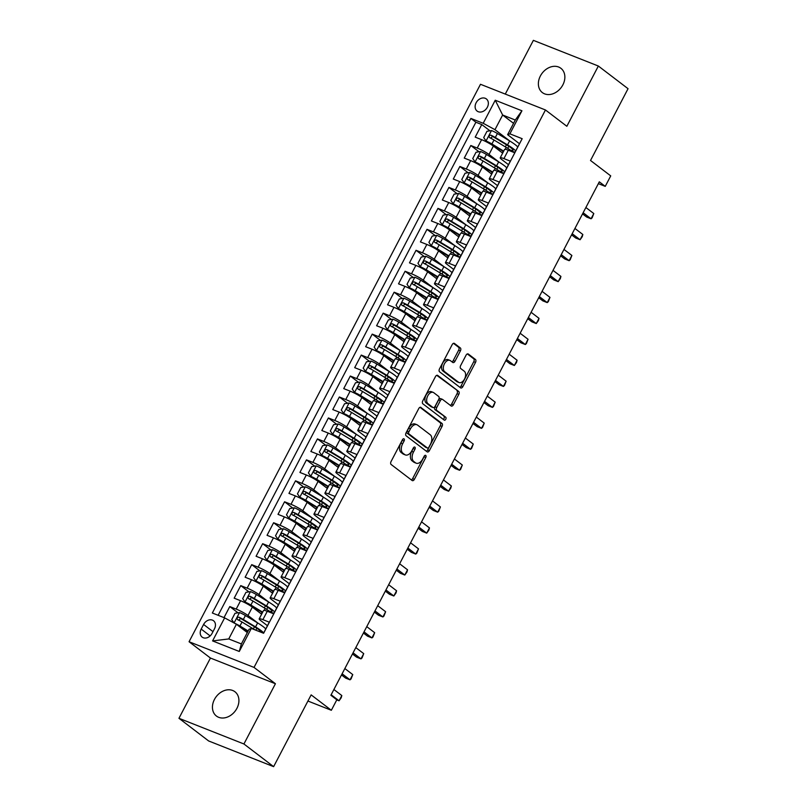 <?xml version="1.0" encoding="UTF-8"?>
<svg xmlns="http://www.w3.org/2000/svg" width="807" height="807" viewBox="0 0 807 807"><rect width="100%" height="100%" fill="white"/><g stroke="black" fill="none" stroke-linecap="round" stroke-linejoin="round"><path stroke-width="1.21" d="M404.045 438.877A1.644 0.999 111.6 0 0 403.893 438.796A1.644 0.999 111.6 0 0 402.481 439.694L391.052 461.554A2.34 1.432 111.6 0 0 391.143 464.499L412.135 480.518A2.34 1.432 111.6 0 0 412.347 480.639A2.34 1.432 111.6 0 0 414.374 479.348L425.803 457.488A1.644 0.999 111.6 0 0 425.743 455.43A1.644 0.999 111.6 0 0 425.592 455.34A1.644 0.999 111.6 0 0 424.169 456.248L422.686 459.072A7.495 4.58 111.6 0 1 416.2 463.198A7.495 4.58 111.6 0 1 415.514 462.804L413.769 461.473A7.495 4.58 111.6 0 1 413.477 452.041L414.959 449.217A1.644 0.999 111.6 0 0 414.889 447.149A1.644 0.999 111.6 0 0 414.748 447.068A1.644 0.999 111.6 0 0 413.325 447.966L411.842 450.8A7.495 4.58 111.6 0 1 405.356 454.926A7.495 4.58 111.6 0 1 404.67 454.533L402.925 453.201A7.495 4.58 111.6 0 1 402.632 443.769L404.115 440.945A1.644 0.999 111.6 0 0 404.045 438.877M540.377 75.989A15.272 11.913 -52.7 0 0 542.354 92.583A15.272 11.913 -52.7 0 0 562.862 84.876A15.272 11.913 -52.7 0 0 560.885 68.292A15.272 11.913 -52.7 0 0 540.377 75.989M214.44 699.457A15.272 11.913 -52.7 0 0 216.417 716.041A15.272 11.913 -52.7 0 0 236.915 708.344A15.272 11.913 -52.7 0 0 234.948 691.76A15.272 11.913 -52.7 0 0 214.44 699.457M476.12 102.782A7.636 5.952 -52.7 0 0 477.108 111.073A7.636 5.952 -52.7 0 0 487.357 107.23A7.636 5.952 -52.7 0 0 486.369 98.938A7.636 5.952 -52.7 0 0 476.12 102.782M460.414 350.884A2.34 1.432 111.6 0 0 460.323 347.938L454.432 343.439A2.34 1.432 111.6 0 0 454.22 343.318A2.34 1.432 111.6 0 0 452.192 344.609L439.502 368.88A2.34 1.432 111.6 0 0 439.593 371.825L460.585 387.844A2.34 1.432 111.6 0 0 460.797 387.965A2.34 1.432 111.6 0 0 462.825 386.674L475.515 362.404A2.34 1.432 111.6 0 0 475.424 359.458L468.312 354.031A2.34 1.432 111.6 0 0 468.09 353.91A2.34 1.432 111.6 0 0 466.063 355.201L460.636 365.581A2.34 1.432 111.6 0 0 460.726 368.527L464.257 371.22A6.264 3.833 111.6 0 1 464.731 378.624A6.264 3.833 111.6 0 1 459.072 382.548A6.264 3.833 111.6 0 1 458.497 382.225L444.677 371.684A6.264 3.833 111.6 0 1 444.203 364.28A6.264 3.833 111.6 0 1 449.862 360.356A6.264 3.833 111.6 0 1 450.437 360.679L452.737 362.434A2.34 1.432 111.6 0 0 452.949 362.555A2.34 1.432 111.6 0 0 454.977 361.274L460.414 350.884L458.658 350.188A2.34 1.432 111.6 0 0 458.568 347.242L453.453 343.338M243.926 743.983L275.419 683.741L210.445 658.048L178.952 718.301L243.926 743.983L273.623 766.65L311.149 694.877L331.344 710.281L336.822 699.8L330.88 695.271L599.308 181.827L605.25 186.367L610.728 175.886L590.522 160.472L628.048 88.699L598.35 66.033L533.377 40.35L505.283 94.086M275.419 683.741L254.034 667.419L545.461 109.974L566.847 126.285L598.35 66.033M420.982 407.414A2.34 1.432 111.6 0 0 420.77 407.293A2.34 1.432 111.6 0 0 418.742 408.584L406.052 432.855A2.34 1.432 111.6 0 0 406.143 435.8L427.135 451.819A2.34 1.432 111.6 0 0 427.347 451.94A2.34 1.432 111.6 0 0 429.374 450.649L442.065 426.378A2.34 1.432 111.6 0 0 441.974 423.433L420.528 407.232M422.777 400.867L435.467 376.597A2.34 1.432 111.6 0 1 437.495 375.305A2.34 1.432 111.6 0 1 437.707 375.426L458.699 391.445A2.34 1.432 111.6 0 1 458.79 394.391L453.363 404.781A2.34 1.432 111.6 0 1 451.335 406.072A2.34 1.432 111.6 0 1 451.113 405.951L442.609 399.455A2.34 1.432 111.6 0 0 442.387 399.334A2.34 1.432 111.6 0 0 440.36 400.615L436.758 407.505A2.34 1.432 111.6 0 0 436.849 410.46L445.716 417.219A1.644 0.999 111.6 0 1 445.837 419.156A1.644 0.999 111.6 0 1 444.354 420.185A1.644 0.999 111.6 0 1 444.213 420.094L422.868 403.813A2.34 1.432 111.6 0 1 422.777 400.867M273.623 766.65L208.65 740.967L178.952 718.301M489.99 130.825L481.779 124.56L475.202 137.129L481.618 139.672L477.23 148.054A9.543 1.281 27.6 0 1 489.012 154.45L499.029 162.096M479.035 151.787L470.824 145.512L464.247 158.091L470.663 160.623L466.275 169.006A9.543 1.281 27.6 0 1 478.057 175.412L488.074 183.058M468.08 172.738L459.869 166.474L453.292 179.043L459.708 181.585L455.319 189.968A9.543 1.281 27.6 0 1 467.092 196.363L477.119 204.01M457.125 193.7L448.914 187.426L442.337 200.005L448.742 202.537L444.364 210.92A9.543 1.281 27.6 0 1 456.137 217.325L466.164 224.971M446.17 214.652L437.959 208.388L431.382 220.957L437.787 223.499L433.409 231.881A9.543 1.281 27.6 0 1 445.182 238.277L455.209 245.923M435.215 235.614L426.994 229.339L420.427 241.918L426.832 244.45L422.454 252.833A9.543 1.281 27.6 0 1 434.227 259.239L444.243 266.885M424.26 256.565L416.039 250.301L409.472 262.87L415.877 265.412L411.499 273.795A9.543 1.281 27.6 0 1 423.272 280.19L433.288 287.837M413.295 277.527L405.084 271.253L398.517 283.832L404.922 286.364L400.544 294.747A9.543 1.281 27.6 0 1 412.316 301.152L422.333 308.799M402.34 298.479L394.129 292.215L387.562 304.784L393.967 307.326L389.589 315.708A9.543 1.281 27.6 0 1 401.361 322.104L411.378 329.75M391.385 319.441L383.174 313.166L376.597 325.746L383.012 328.278L378.624 336.66A9.543 1.281 27.6 0 1 390.406 343.066L400.423 350.712M380.43 340.393L372.219 334.128L365.642 346.697L372.057 349.239L367.669 357.622A9.543 1.281 27.6 0 1 379.451 364.018L389.468 371.664M369.475 361.354L361.264 355.08L354.687 367.659L361.102 370.191L356.714 378.574A9.543 1.281 27.6 0 1 368.496 384.979L378.513 392.626M358.52 382.306L350.309 376.042L343.732 388.611L350.147 391.153L345.759 399.536A9.543 1.281 27.6 0 1 357.541 405.931L367.558 413.577M347.565 403.268L339.354 396.994L332.777 409.573L339.182 412.105L334.804 420.487A9.543 1.281 27.6 0 1 346.576 426.893L356.603 434.539M336.61 424.22L328.399 417.955L321.822 430.524L328.227 433.066L323.849 441.449A9.543 1.281 27.6 0 1 335.621 447.845L345.648 455.491M325.655 445.182L317.444 438.907L310.866 451.486L317.272 454.018L312.894 462.401A9.543 1.281 27.6 0 1 324.666 468.806L334.693 476.453M314.7 466.133L306.478 459.869L299.911 472.438L306.317 474.98L301.939 483.363A9.543 1.281 27.6 0 1 313.711 489.758L323.728 497.405M303.745 487.095L295.523 480.821L288.956 493.4L295.362 495.932L290.984 504.314A9.543 1.281 27.6 0 1 302.756 510.72L312.773 518.366M292.78 508.047L284.568 501.783L278.001 514.352L284.407 516.894L280.029 525.276A9.543 1.281 27.6 0 1 291.801 531.672L301.818 539.318M281.825 529.009L273.613 522.734L267.046 535.313L273.452 537.845L269.074 546.228A9.543 1.281 27.6 0 1 280.846 552.634L290.863 560.28M270.87 549.96L262.658 543.696L256.081 556.265L262.497 558.807L258.109 567.19A9.543 1.281 27.6 0 1 269.891 573.585L279.908 581.232M259.915 570.922L251.703 564.648L245.126 577.227L251.542 579.759L247.154 588.142A9.543 1.281 27.6 0 1 258.936 594.547L268.953 602.193M248.96 591.874L240.748 585.61L234.171 598.179L240.587 600.721A9.543 1.281 27.6 0 1 252.359 607.116L261.629 614.188M263.526 633.243L269.306 622.187L262.89 619.655A9.543 1.281 27.6 0 0 259.188 618.858A9.543 1.281 27.6 0 0 260.621 620.502L267.46 625.718M259.188 618.858L263.566 610.475A9.543 1.281 27.6 0 1 267.278 611.272L273.684 613.804L280.261 601.225L273.845 598.693A9.543 1.281 27.6 0 0 270.143 597.896A9.543 1.281 27.6 0 0 271.576 599.54L278.415 604.756M270.143 597.896L274.521 589.514A9.543 1.281 -152.4 0 1 278.233 590.31L284.639 592.842L291.216 580.273L284.8 577.741A9.543 1.281 27.6 0 0 281.098 576.944A9.543 1.281 27.6 0 0 282.531 578.589L289.37 583.804M281.098 576.944L285.476 568.562A9.543 1.281 -152.4 0 1 289.188 569.359L295.594 571.891L302.171 559.312L295.765 556.78A9.543 1.281 27.6 0 0 292.053 555.983A9.543 1.281 27.6 0 0 293.486 557.627L300.325 562.842M292.053 555.983L296.431 547.6A9.543 1.281 -152.4 0 1 300.143 548.397L306.549 550.929L313.126 538.36L306.721 535.828A9.543 1.281 27.6 0 0 303.008 535.031A9.543 1.281 27.6 0 0 304.441 536.675L311.28 541.89M303.008 535.031L307.396 526.648A9.543 1.281 -152.4 0 1 311.099 527.445L317.504 529.977L324.081 517.398L317.676 514.866A9.543 1.281 27.6 0 0 313.963 514.069A9.543 1.281 27.6 0 0 315.396 515.713L322.235 520.929M313.963 514.069L318.351 505.686A9.543 1.281 -152.4 0 1 322.054 506.483L328.469 509.015L335.036 496.446L328.631 493.914A9.543 1.281 27.6 0 0 324.918 493.117A9.543 1.281 27.6 0 0 326.361 494.762L333.19 499.977M324.918 493.117L329.306 484.735A9.543 1.281 -152.4 0 1 333.009 485.532L339.424 488.064L345.991 475.484L339.586 472.952A9.543 1.281 27.6 0 0 335.873 472.156A9.543 1.281 27.6 0 0 337.316 473.8L344.145 479.015M335.873 472.156L340.261 463.773A9.543 1.281 -152.4 0 1 343.964 464.57L350.379 467.102L356.946 454.533L350.541 452.001A9.543 1.281 27.6 0 0 346.828 451.204A9.543 1.281 27.6 0 0 348.271 452.848L355.1 458.063M346.828 451.204L351.216 442.821A9.543 1.281 -152.4 0 1 354.919 443.618L361.334 446.15L367.901 433.571L361.496 431.039A9.543 1.281 27.6 0 0 357.794 430.242A9.543 1.281 27.6 0 0 359.226 431.886L366.055 437.101M357.794 430.242L362.172 421.859A9.543 1.281 -152.4 0 1 365.884 422.656L372.289 425.188L378.866 412.619L372.451 410.087A9.543 1.281 27.6 0 0 368.749 409.29A9.543 1.281 27.6 0 0 370.181 410.934L377.02 416.15M368.749 409.29L373.127 400.908A9.543 1.281 -152.4 0 1 376.839 401.704L383.244 404.236L389.821 391.657L383.406 389.125A9.543 1.281 27.6 0 0 379.704 388.328A9.543 1.281 27.6 0 0 381.136 389.973L387.975 395.188M379.704 388.328L384.082 379.946A9.543 1.281 -152.4 0 1 387.794 380.743L394.199 383.275L400.776 370.706L394.361 368.174A9.543 1.281 27.6 0 0 390.659 367.377A9.543 1.281 27.6 0 0 392.091 369.021L398.93 374.236M390.659 367.377L395.037 358.994A9.543 1.281 -152.4 0 1 398.749 359.791L405.154 362.323L411.731 349.744L405.316 347.212A9.543 1.281 27.6 0 0 401.614 346.415A9.543 1.281 27.6 0 0 403.046 348.059L409.885 353.274M401.614 346.415L405.992 338.032A9.543 1.281 -152.4 0 1 409.704 338.829L416.109 341.361L422.686 328.792L416.281 326.26A9.543 1.281 27.6 0 0 412.569 325.463A9.543 1.281 27.6 0 0 414.001 327.107L420.84 332.323M412.569 325.463L416.947 317.08A9.543 1.281 -152.4 0 1 420.659 317.877L427.064 320.409L433.641 307.83L427.236 305.298A9.543 1.281 27.6 0 0 423.524 304.501A9.543 1.281 27.6 0 0 424.956 306.146L431.795 311.361M423.524 304.501L427.912 296.119A9.543 1.281 -152.4 0 1 431.614 296.915L438.019 299.447L444.596 286.878L438.191 284.346A9.543 1.281 27.6 0 0 434.479 283.55A9.543 1.281 27.6 0 0 435.921 285.194L442.75 290.409M434.479 283.55L438.867 275.167A9.543 1.281 -152.4 0 1 442.569 275.964L448.985 278.496L455.552 265.917L449.146 263.385A9.543 1.281 27.6 0 0 445.434 262.588A9.543 1.281 27.6 0 0 446.876 264.232L453.705 269.447M445.434 262.588L449.822 254.205A9.543 1.281 -152.4 0 1 453.524 255.002L459.94 257.534L466.507 244.965L460.101 242.433A9.543 1.281 27.6 0 0 456.389 241.636A9.543 1.281 27.6 0 0 457.831 243.28L464.661 248.495M456.389 241.636L460.777 233.253A9.543 1.281 -152.4 0 1 464.479 234.05L470.895 236.582L477.462 224.003L471.056 221.471A9.543 1.281 27.6 0 0 467.344 220.674A9.543 1.281 27.6 0 0 468.786 222.318L475.616 227.534M467.344 220.674L471.732 212.291A9.543 1.281 -152.4 0 1 475.434 213.088L481.85 215.62L488.417 203.051L482.011 200.519A9.543 1.281 27.6 0 0 478.309 199.722A9.543 1.281 27.6 0 0 479.741 201.367L486.581 206.582M478.309 199.722L482.687 191.34A9.543 1.281 -152.4 0 1 486.399 192.137L492.805 194.669L499.382 182.089L492.966 179.558A9.543 1.281 27.6 0 0 489.264 178.761A9.543 1.281 27.6 0 0 490.696 180.405L497.536 185.62M489.264 178.761L493.642 170.378A9.543 1.281 -152.4 0 1 497.354 171.175L503.76 173.707L510.337 161.138L503.921 158.606A9.543 1.281 27.6 0 0 500.219 157.809A9.543 1.281 27.6 0 0 501.651 159.453L508.491 164.668M481.618 139.672A9.543 1.281 -152.4 0 1 493.39 146.067L502.66 153.138M470.663 160.623A9.543 1.281 -152.4 0 1 482.435 167.029L491.695 174.1M459.708 181.585A9.543 1.281 -152.4 0 1 471.48 187.981L480.74 195.052M448.742 202.537A9.543 1.281 -152.4 0 1 460.525 208.942L469.785 216.014M437.787 223.499A9.543 1.281 -152.4 0 1 449.57 229.894L458.83 236.965M426.832 244.45A9.543 1.281 -152.4 0 1 438.615 250.856L447.875 257.927M415.877 265.412A9.543 1.281 -152.4 0 1 427.66 271.808L436.92 278.879M404.922 286.364A9.543 1.281 -152.4 0 1 416.694 292.77L425.965 299.841M393.967 307.326A9.543 1.281 -152.4 0 1 405.739 313.721L415.01 320.793M383.012 328.278A9.543 1.281 -152.4 0 1 394.784 334.683L404.055 341.754M372.057 349.239A9.543 1.281 -152.4 0 1 383.829 355.635L393.1 362.706M361.102 370.191A9.543 1.281 -152.4 0 1 372.874 376.597L382.145 383.668M350.147 391.153A9.543 1.281 -152.4 0 1 361.919 397.548L371.18 404.62M339.182 412.105A9.543 1.281 -152.4 0 1 350.964 418.51L360.225 425.582M328.227 433.066A9.543 1.281 -152.4 0 1 340.009 439.462L349.27 446.533M317.272 454.018A9.543 1.281 -152.4 0 1 329.054 460.424L338.315 467.495M306.317 474.98A9.543 1.281 -152.4 0 1 318.099 481.375L327.36 488.447M295.362 495.932A9.543 1.281 -152.4 0 1 307.144 502.337L316.405 509.409M284.407 516.894A9.543 1.281 -152.4 0 1 296.179 523.289L305.45 530.36M273.452 537.845A9.543 1.281 -152.4 0 1 285.224 544.251L294.494 551.322M262.497 558.807A9.543 1.281 -152.4 0 1 274.269 565.203L283.539 572.274M251.542 579.759A9.543 1.281 -152.4 0 1 263.314 586.164L272.584 593.236M212.08 633.384L214.491 628.774A7.394 5.77 -52.7 0 0 213.532 620.744A7.394 5.77 -52.7 0 0 203.596 624.467L201.185 629.077A7.394 5.77 -52.7 0 0 202.143 637.116A7.394 5.77 -52.7 0 0 212.08 633.384M254.034 667.419L189.06 641.736L480.488 84.281L545.461 109.974M481.779 124.56L475.898 122.23L470.905 118.427L212.342 613.007L224.639 617.869L236.411 624.265L247.325 632.587M470.905 118.427L483.201 123.289L495.246 100.229L521.937 110.781L509.893 133.841L522.179 138.693L263.617 633.273L251.33 628.421L239.275 651.471L212.584 640.919L224.639 617.869M238.004 612.836L229.793 606.561L236.199 609.103A9.543 1.281 27.6 0 1 247.981 615.499L257.998 623.145M521.383 140.216L514.715 152.755L508.309 150.223A9.543 1.281 -152.4 0 0 504.597 149.426L500.219 157.809M240.748 585.61L247.154 588.142M251.703 564.648L258.109 567.19M262.658 543.696L269.074 546.228M273.613 522.734L280.029 525.276M284.568 501.783L290.984 504.314M295.523 480.821L301.939 483.363M306.478 459.869L312.894 462.401M317.444 438.907L323.849 441.449M328.399 417.955L334.804 420.487M339.354 396.994L345.759 399.536M350.309 376.042L356.714 378.574M361.264 355.08L367.669 357.622M372.219 334.128L378.624 336.66M383.174 313.166L389.589 315.708M394.129 292.215L400.544 294.747M405.084 271.253L411.499 273.795M416.039 250.301L422.454 252.833M426.994 229.339L433.409 231.881M437.959 208.388L444.364 210.92M448.914 187.426L455.319 189.968M459.869 166.474L466.275 169.006M470.824 145.512L477.23 148.054M475.898 122.23L218.132 615.297M229.793 606.561L224.013 617.617M513.555 123.34L502.64 115.018L494.973 129.685L509.984 141.144M236.411 624.265L228.744 638.942L241.384 643.936L249.06 629.268L251.33 628.421M210.445 658.048L189.06 641.736M598.36 183.643L605.25 186.367M307.931 701.031L331.344 710.281M519.446 143.707L507.613 134.688L515.29 120.021L502.64 115.018L495.246 100.229M509.893 133.841L507.613 134.688M494.973 129.685L483.201 123.289M228.744 638.942L212.584 640.919M241.384 643.936L239.275 651.471M521.937 110.781L515.29 120.021M402.622 439.462A1.644 0.999 111.6 0 1 402.36 440.249L400.877 443.073A7.495 4.58 111.6 0 0 401.17 452.505L402.925 453.201M405.356 454.926L403.601 454.23A7.495 4.58 111.6 0 1 402.915 453.837L401.17 452.505M416.2 463.198L414.445 462.502A7.495 4.58 111.6 0 1 413.759 462.118L412.014 460.777A7.495 4.58 111.6 0 1 411.721 451.355L413.204 448.521A1.644 0.999 111.6 0 0 413.466 447.734M411.358 479.923A2.34 1.432 111.6 0 0 412.619 478.652L424.048 456.792A1.644 0.999 111.6 0 0 424.311 456.005M426.358 451.224A2.34 1.432 111.6 0 0 427.619 449.953L440.309 425.682A2.34 1.432 111.6 0 0 440.219 422.737L420.013 407.313M408.867 431.836A1.644 0.999 111.6 0 0 408.937 433.904L427.357 447.956A1.644 0.999 111.6 0 0 427.508 448.046A1.644 0.999 111.6 0 0 428.931 447.139L430.484 444.163A7.495 4.58 111.6 0 0 430.202 434.731L417.602 425.118A7.495 4.58 111.6 0 0 416.916 424.734A7.495 4.58 111.6 0 0 410.43 428.86L408.867 431.836L407.111 431.14A1.644 0.999 111.6 0 0 407.182 433.208L408.937 433.904M425.925 447.391A1.644 0.999 111.6 0 1 425.753 447.35A1.644 0.999 111.6 0 1 425.602 447.27L407.182 433.208M416.916 424.734L415.161 424.038A7.495 4.58 111.6 0 0 408.675 428.164L410.43 428.86M407.111 431.14L408.675 428.164M436.728 375.326L458.699 391.445M450.336 405.356A2.34 1.432 111.6 0 0 451.607 404.085L457.034 393.695A2.34 1.432 111.6 0 0 456.944 390.749M440.844 398.759A2.34 1.432 111.6 0 0 440.632 398.638A2.34 1.432 111.6 0 0 438.605 399.929L435.003 406.819A2.34 1.432 111.6 0 0 435.094 409.764L445.716 417.219M443.295 419.398A1.644 0.999 111.6 0 0 444.253 417.955A1.644 0.999 111.6 0 0 443.961 416.523M433.773 392.706A6.264 3.833 111.6 0 0 433.198 392.384A6.264 3.833 111.6 0 0 427.539 396.308A6.264 3.833 111.6 0 0 428.023 403.712L432.885 407.434A2.34 1.432 111.6 0 0 433.097 407.555A2.34 1.432 111.6 0 0 435.124 406.264L438.736 399.374A2.34 1.432 111.6 0 0 438.645 396.429L433.773 392.706M433.198 392.384L431.442 391.688A6.264 3.833 111.6 0 0 425.783 395.622A6.264 3.833 111.6 0 0 426.257 403.026L428.023 403.712M431.584 406.92A2.34 1.432 111.6 0 1 431.342 406.859A2.34 1.432 111.6 0 1 431.13 406.738L426.257 403.026M451.96 361.839A2.34 1.432 111.6 0 0 453.221 360.578L458.658 350.188M449.862 360.356L448.107 359.66A6.264 3.833 111.6 0 0 442.448 363.584A6.264 3.833 111.6 0 0 442.922 370.988L444.677 371.684M459.072 382.548L457.317 381.862A6.264 3.833 111.6 0 1 456.742 381.529L442.922 370.988M459.798 387.249A2.34 1.432 111.6 0 0 461.069 385.978L473.759 361.707A2.34 1.432 111.6 0 0 473.669 358.762L467.334 353.93M234.393 623.165A6.325 0.847 27.6 0 1 239.941 626L248.163 630.983M237.52 625.112L247.951 631.387M239.497 612.604L234.07 622.974L231.72 619.584L234.998 613.29L239.608 612.584A6.325 0.847 27.6 0 1 245.419 615.519L257.635 622.933A18.258 2.461 27.6 0 1 265.725 629.026M263.647 633.011A18.258 2.461 -152.4 0 0 255.557 626.908L243.331 619.504A6.325 0.847 -152.4 0 0 238.993 617.204C237.006 617.355 236.572 618.192 237.682 619.715A6.325 0.847 27.6 0 1 242.019 622.015L254.245 629.43A18.258 2.461 27.6 0 1 254.911 629.833M238.579 620.139L240.698 618.505L254.215 626.636A15.151 2.038 27.6 0 1 261.075 632.274M331.152 694.746L339.061 700.789L341.805 695.543L333.896 689.511M336.781 699.881L339.061 700.789L341.21 697.773L341.805 695.543M276.68 608.074A18.258 2.461 27.6 0 0 268.59 601.972L256.374 594.557A6.325 0.847 27.6 0 0 250.563 591.632L245.953 592.338L242.675 598.623L245.086 602.103A6.325 0.847 27.6 0 1 250.896 605.038L262.678 612.18M245.086 602.103L261.771 612.17A15.151 2.038 27.6 0 1 262.457 612.594M341.512 674.945L345.628 678.092L350.026 679.827L352.76 674.591L344.851 668.559M274.602 612.049A18.258 2.461 -152.4 0 0 266.512 605.956L254.286 598.542A6.325 0.847 -152.4 0 0 249.948 596.242C247.961 596.393 247.527 597.23 248.637 598.754A6.325 0.847 27.6 0 1 252.974 601.054L265.2 608.468A18.258 2.461 27.6 0 1 271.878 613.088M271.152 612.493A18.258 2.461 -152.4 0 0 274.077 613.058M249.534 599.187L251.653 597.543L265.17 605.674A15.151 2.038 27.6 0 1 272.02 611.343A15.151 2.038 27.6 0 1 269.447 611.232M342.118 673.795L350.026 679.827L351.075 678.919L352.76 674.591M287.635 587.113A18.258 2.461 27.6 0 0 279.555 581.02L267.329 573.606A6.325 0.847 27.6 0 0 261.518 570.67L256.919 571.376L253.63 577.671L256.041 581.151A6.325 0.847 27.6 0 1 261.851 584.086L273.634 591.228M256.041 581.151L272.726 591.218A15.151 2.038 27.6 0 1 273.412 591.642M352.467 653.993L356.583 657.14L360.981 658.875L363.715 653.63L355.806 647.597M285.557 591.097A18.258 2.461 -152.4 0 0 277.467 584.994L265.241 577.59A6.325 0.847 -152.4 0 0 260.903 575.29C258.916 575.441 258.482 576.279 259.592 577.802A6.325 0.847 27.6 0 1 263.929 580.102L276.155 587.516A18.258 2.461 27.6 0 1 282.833 592.126M282.107 591.531A18.258 2.461 -152.4 0 0 285.032 592.096M260.49 578.226L262.618 576.591L276.125 584.722A15.151 2.038 27.6 0 1 282.975 590.391A15.151 2.038 27.6 0 1 280.412 590.27M353.073 652.833L360.981 658.875L362.03 657.957L363.715 653.63M298.59 566.161A18.258 2.461 27.6 0 0 290.51 560.058L278.284 552.644A6.325 0.847 27.6 0 0 272.473 549.718L267.874 550.424L264.585 556.709L266.996 560.189A6.325 0.847 27.6 0 1 272.806 563.125L284.589 570.267M266.996 560.189L283.681 570.256A15.151 2.038 27.6 0 1 284.367 570.68M363.422 633.031L367.548 636.178L371.936 637.913L374.67 632.678L366.761 626.646M296.512 570.135A18.258 2.461 -152.4 0 0 288.422 564.043L276.196 556.628A6.325 0.847 -152.4 0 0 271.858 554.328C269.871 554.48 269.437 555.317 270.547 556.84A6.325 0.847 27.6 0 1 274.884 559.14L287.11 566.554A18.258 2.461 27.6 0 1 293.788 571.174M293.062 570.579A18.258 2.461 -152.4 0 0 295.987 571.144M271.445 557.274L273.573 555.63L287.08 563.76A15.151 2.038 27.6 0 1 293.93 569.429A15.151 2.038 27.6 0 1 291.367 569.318M364.028 631.881L371.936 637.913L372.985 637.005L374.67 632.678M309.545 545.199A18.258 2.461 27.6 0 0 301.465 539.106L289.239 531.692A6.325 0.847 27.6 0 0 283.439 528.756L278.829 529.463L275.54 535.757L277.961 539.237A6.325 0.847 27.6 0 1 283.761 542.173L295.544 549.315M277.961 539.237L294.636 549.305A15.151 2.038 27.6 0 1 295.322 549.728M374.377 612.079L378.503 615.227L382.891 616.962L385.625 611.716L377.716 605.684M307.467 549.184A18.258 2.461 -152.4 0 0 299.377 543.081L287.161 535.677A6.325 0.847 -152.4 0 0 282.813 533.377C280.826 533.528 280.392 534.365 281.502 535.888A6.325 0.847 27.6 0 1 285.839 538.188L298.065 545.603A18.258 2.461 27.6 0 1 304.743 550.213M304.017 549.617A18.258 2.461 -152.4 0 0 306.942 550.182M282.4 536.312L284.528 534.678L298.035 542.808A15.151 2.038 27.6 0 1 304.895 548.478A15.151 2.038 27.6 0 1 302.322 548.357M374.983 610.919L382.891 616.962L383.94 616.044L385.625 611.716M320.5 524.247A18.258 2.461 27.6 0 0 312.42 518.144L300.194 510.73A6.325 0.847 27.6 0 0 294.394 507.805L289.784 508.511L286.495 514.795L288.916 518.276A6.325 0.847 27.6 0 1 294.716 521.211L306.499 528.353M288.916 518.276L305.591 528.343A15.151 2.038 27.6 0 1 306.287 528.767M385.332 591.117L389.458 594.265L393.846 596L396.58 590.764L388.671 584.732M318.422 528.222A18.258 2.461 -152.4 0 0 310.332 522.129L298.116 514.715A6.325 0.847 -152.4 0 0 293.768 512.415C291.791 512.566 291.347 513.403 292.457 514.927A6.325 0.847 27.6 0 1 296.794 517.226L309.02 524.641A18.258 2.461 27.6 0 1 315.698 529.261M314.972 528.666A18.258 2.461 -152.4 0 0 317.897 529.231M293.355 515.36L295.483 513.716L308.99 521.847A15.151 2.038 27.6 0 1 315.85 527.516A15.151 2.038 27.6 0 1 313.277 527.405M385.938 589.967L393.846 596L395.995 592.994L396.58 590.764M331.465 503.286A18.258 2.461 27.6 0 0 323.375 497.193L311.149 489.778A6.325 0.847 27.6 0 0 305.349 486.843L300.739 487.549L297.45 493.844L299.871 497.324A6.325 0.847 27.6 0 1 305.671 500.259L317.454 507.401M299.871 497.324L316.546 507.391A15.151 2.038 27.6 0 1 317.242 507.815M396.287 570.166L400.413 573.313L404.801 575.048L407.545 569.803L399.626 563.77M329.377 507.27A18.258 2.461 -152.4 0 0 321.297 501.167L309.071 493.763A6.325 0.847 -152.4 0 0 304.723 491.463C302.746 491.614 302.302 492.452 303.412 493.975A6.325 0.847 27.6 0 1 307.749 496.275L319.976 503.689A18.258 2.461 27.6 0 1 326.653 508.299M325.927 507.704A18.258 2.461 -152.4 0 0 328.853 508.269M304.31 494.398L306.438 492.764L319.945 500.895A15.151 2.038 27.6 0 1 326.805 506.564A15.151 2.038 27.6 0 1 324.232 506.443M396.893 569.006L404.801 575.048L406.95 572.032L407.545 569.803M342.42 482.334A18.258 2.461 27.6 0 0 334.33 476.231L322.104 468.817A6.325 0.847 27.6 0 0 316.304 465.891L311.694 466.597L308.405 472.882L310.826 476.362A6.325 0.847 27.6 0 1 316.626 479.297L328.409 486.439M310.826 476.362L327.511 486.429A15.151 2.038 27.6 0 1 328.197 486.853M407.242 549.204L411.368 552.351L415.756 554.086L418.5 548.851L410.592 542.818M340.332 486.308A18.258 2.461 -152.4 0 0 332.252 480.215L320.026 472.801A6.325 0.847 -152.4 0 0 315.688 470.501C313.701 470.652 313.257 471.49 314.367 473.013A6.325 0.847 27.6 0 1 318.715 475.313L330.931 482.727A18.258 2.461 27.6 0 1 337.608 487.347M336.882 486.752A18.258 2.461 -152.4 0 0 339.808 487.317M315.275 473.447L317.393 471.802L330.9 479.933A15.151 2.038 27.6 0 1 337.76 485.602A15.151 2.038 27.6 0 1 335.187 485.491M407.848 548.054L415.756 554.086L416.805 553.178L418.5 548.851M353.375 461.372A18.258 2.461 27.6 0 0 345.285 455.279L333.059 447.865A6.325 0.847 27.6 0 0 327.259 444.929L322.649 445.635L319.36 451.93L321.781 455.41A6.325 0.847 27.6 0 1 327.581 458.346L339.364 465.488M321.781 455.41L338.466 465.478A15.151 2.038 27.6 0 1 339.152 465.901M418.197 528.252L422.323 531.399L426.711 533.134L429.455 527.889L421.547 521.857M351.287 465.357A18.258 2.461 -152.4 0 0 343.207 459.254L330.981 451.849A6.325 0.847 -152.4 0 0 326.643 449.549C324.656 449.701 324.212 450.538 325.322 452.061A6.325 0.847 27.6 0 1 329.67 454.361L341.886 461.775A18.258 2.461 27.6 0 1 348.563 466.385M347.837 465.79A18.258 2.461 -152.4 0 0 350.763 466.355M326.23 452.485L328.348 450.851L341.855 458.981A15.151 2.038 27.6 0 1 348.715 464.65A15.151 2.038 27.6 0 1 346.142 464.529M418.803 527.092L426.711 533.134L428.86 530.118L429.455 527.889M364.33 440.42A18.258 2.461 27.6 0 0 356.24 434.317L344.014 426.903A6.325 0.847 27.6 0 0 338.214 423.978L333.604 424.684L330.315 430.968L332.736 434.448A6.325 0.847 27.6 0 1 338.537 437.384L350.319 444.526M332.736 434.448L349.421 444.516A15.151 2.038 27.6 0 1 350.107 444.939M429.153 507.29L433.278 510.438L437.666 512.173L440.41 506.937L432.502 500.905M362.242 444.395A18.258 2.461 -152.4 0 0 354.162 438.302L341.936 430.888A6.325 0.847 -152.4 0 0 337.598 428.588C335.611 428.739 335.177 429.576 336.277 431.099A6.325 0.847 27.6 0 1 340.625 433.399L352.841 440.814A18.258 2.461 27.6 0 1 359.519 445.434M358.792 444.839A18.258 2.461 -152.4 0 0 361.728 445.403M337.185 431.533L339.303 429.889L352.81 438.019A15.151 2.038 27.6 0 1 359.67 443.689A15.151 2.038 27.6 0 1 357.098 443.578M429.758 506.14L437.666 512.173L438.715 511.265L440.41 506.937M375.285 419.458A18.258 2.461 27.6 0 0 367.195 413.366L354.969 405.951A6.325 0.847 27.6 0 0 349.169 403.016L344.559 403.722L341.27 410.017L343.691 413.497A6.325 0.847 27.6 0 1 349.492 416.432L361.274 423.574M343.691 413.497L360.376 423.564A15.151 2.038 27.6 0 1 361.062 423.988M440.118 486.339L444.233 489.486L448.621 491.221L451.365 485.975L443.457 479.943M373.207 423.443A18.258 2.461 -152.4 0 0 365.117 417.34L352.891 409.936A6.325 0.847 -152.4 0 0 348.553 407.636C346.566 407.787 346.132 408.624 347.242 410.148A6.325 0.847 27.6 0 1 351.58 412.448L363.806 419.862A18.258 2.461 27.6 0 1 370.474 424.472M369.747 423.877A18.258 2.461 -152.4 0 0 372.683 424.442M348.14 410.571L350.258 408.937L363.765 417.068A15.151 2.038 27.6 0 1 370.625 422.737A15.151 2.038 27.6 0 1 368.053 422.616M440.713 485.178L448.621 491.221L450.77 488.205L451.365 485.975M386.24 398.507A18.258 2.461 27.6 0 0 378.15 392.404L365.934 384.989A6.325 0.847 27.6 0 0 360.124 382.064L355.514 382.77L352.235 389.055L354.646 392.535A6.325 0.847 27.6 0 1 360.457 395.47L372.229 402.612M354.646 392.535L371.331 402.602A15.151 2.038 27.6 0 1 372.017 403.026M451.073 465.377L455.188 468.524L459.576 470.259L462.32 465.024L454.412 458.991M384.162 402.481A18.258 2.461 -152.4 0 0 376.072 396.388L363.846 388.974A6.325 0.847 -152.4 0 0 359.508 386.674C357.521 386.825 357.087 387.663 358.197 389.186A6.325 0.847 27.6 0 1 362.535 391.486L374.761 398.9A18.258 2.461 27.6 0 1 381.439 403.52M380.712 402.925A18.258 2.461 -152.4 0 0 383.638 403.49M359.095 389.62L361.213 387.975L374.73 396.106A15.151 2.038 27.6 0 1 381.58 401.775A15.151 2.038 27.6 0 1 379.008 401.664M451.668 464.227L459.576 470.259L460.626 469.351L462.32 465.024M397.195 377.545A18.258 2.461 27.6 0 0 389.105 371.452L376.889 364.038A6.325 0.847 27.6 0 0 371.079 361.102L366.469 361.808L363.19 368.103L365.601 371.583A6.325 0.847 27.6 0 1 371.412 374.519L383.194 381.661M365.601 371.583L382.286 381.65A15.151 2.038 27.6 0 1 382.972 382.074M462.028 444.425L466.143 447.572L470.542 449.307L473.275 444.062L465.367 438.03M395.117 381.529A18.258 2.461 -152.4 0 0 387.027 375.426L374.801 368.022A6.325 0.847 -152.4 0 0 370.463 365.722C368.476 365.874 368.042 366.711 369.152 368.234A6.325 0.847 27.6 0 1 373.49 370.534L385.716 377.948A18.258 2.461 27.6 0 1 392.394 382.558M391.667 381.963A18.258 2.461 -152.4 0 0 394.593 382.528M370.05 368.658L372.168 367.024L385.685 375.154A15.151 2.038 27.6 0 1 392.535 380.823A15.151 2.038 27.6 0 1 389.973 380.702M462.633 443.265L470.542 449.307L471.591 448.389L473.275 444.062M408.15 356.593A18.258 2.461 27.6 0 0 400.07 350.49L387.844 343.076A6.325 0.847 27.6 0 0 382.034 340.151L377.434 340.857L374.145 347.141L376.556 350.621A6.325 0.847 27.6 0 1 382.367 353.557L394.149 360.699M376.556 350.621L393.241 360.689A15.151 2.038 27.6 0 1 393.927 361.112M472.983 423.463L477.098 426.61L481.497 428.346L484.23 423.11L476.322 417.078M406.072 360.568A18.258 2.461 -152.4 0 0 397.982 354.475L385.756 347.06A6.325 0.847 -152.4 0 0 381.418 344.76C379.431 344.912 378.997 345.749 380.107 347.272A6.325 0.847 27.6 0 1 384.445 349.572L396.671 356.987A18.258 2.461 27.6 0 1 403.349 361.607M402.622 361.011A18.258 2.461 -152.4 0 0 405.548 361.576M381.005 347.706L383.133 346.062L396.64 354.192A15.151 2.038 27.6 0 1 403.49 359.861A15.151 2.038 27.6 0 1 400.928 359.751M473.588 422.313L481.497 428.346L482.546 427.438L484.23 423.11M419.105 335.631A18.258 2.461 27.6 0 0 411.025 329.528L398.799 322.124A6.325 0.847 27.6 0 0 392.989 319.189L388.389 319.895L385.1 326.189L387.511 329.67A6.325 0.847 27.6 0 1 393.322 332.605L405.104 339.747M387.511 329.67L404.196 339.737A15.151 2.038 27.6 0 1 404.882 340.161M483.938 402.511L488.064 405.659L492.452 407.394L495.185 402.148L487.277 396.116M417.027 339.616A18.258 2.461 -152.4 0 0 408.937 333.513L396.711 326.109A6.325 0.847 -152.4 0 0 392.373 323.809C390.386 323.96 389.952 324.797 391.062 326.321A6.325 0.847 27.6 0 1 395.4 328.62L407.626 336.035A18.258 2.461 27.6 0 1 414.304 340.645M413.577 340.05A18.258 2.461 -152.4 0 0 416.503 340.615M391.96 326.744L394.088 325.11L407.596 333.241A15.151 2.038 27.6 0 1 414.445 338.91A15.151 2.038 27.6 0 1 411.883 338.789M484.543 401.351L492.452 407.394L493.501 406.476L495.185 402.148M430.06 314.68A18.258 2.461 27.6 0 0 421.98 308.577L409.754 301.162A6.325 0.847 27.6 0 0 403.954 298.237L399.344 298.943L396.055 305.228L398.476 308.708A6.325 0.847 27.6 0 1 404.277 311.643L416.059 318.785M398.476 308.708L415.151 318.775A15.151 2.038 27.6 0 1 415.837 319.199M494.893 381.55L499.019 384.697L503.407 386.432L506.14 381.197L498.232 375.164M427.982 318.654A18.258 2.461 -152.4 0 0 419.892 312.561L407.676 305.147A6.325 0.847 -152.4 0 0 403.329 302.847C401.341 302.998 400.908 303.836 402.017 305.359A6.325 0.847 27.6 0 1 406.355 307.659L418.581 315.073A18.258 2.461 27.6 0 1 425.259 319.693M424.532 319.098A18.258 2.461 -152.4 0 0 427.458 319.663M402.915 305.792L405.043 304.148L418.551 312.279A15.151 2.038 27.6 0 1 425.41 317.948A15.151 2.038 27.6 0 1 422.838 317.837M495.498 380.4L503.407 386.432L504.456 385.524L506.14 381.197M441.015 293.718A18.258 2.461 27.6 0 0 432.935 287.615L420.709 280.211A6.325 0.847 27.6 0 0 414.909 277.275L410.299 277.981L407.01 284.276L409.431 287.756A6.325 0.847 27.6 0 1 415.232 290.691L427.014 297.833M409.431 287.756L426.106 297.823A15.151 2.038 27.6 0 1 426.802 298.247M505.848 360.598L509.974 363.745L514.362 365.48L517.095 360.235L509.187 354.202M438.937 297.702A18.258 2.461 -152.4 0 0 430.847 291.599L418.631 284.195A6.325 0.847 -152.4 0 0 414.284 281.895C412.306 282.047 411.863 282.884 412.972 284.407A6.325 0.847 27.6 0 1 417.31 286.707L429.536 294.121A18.258 2.461 27.6 0 1 436.214 298.731M435.487 298.136A18.258 2.461 -152.4 0 0 438.413 298.701M413.87 284.831L415.998 283.196L429.506 291.327A15.151 2.038 27.6 0 1 436.365 296.996A15.151 2.038 27.6 0 1 433.793 296.875M506.453 359.438L514.362 365.48L516.51 362.464L517.095 360.235M451.981 272.766A18.258 2.461 27.6 0 0 443.89 266.663L431.664 259.249A6.325 0.847 27.6 0 0 425.864 256.323L421.254 257.03L417.965 263.314L420.386 266.794A6.325 0.847 27.6 0 1 426.187 269.73L437.969 276.872M420.386 266.794L437.061 276.862A15.151 2.038 27.6 0 1 437.757 277.285M516.803 339.636L520.929 342.783L525.317 344.518L528.06 339.283L520.142 333.251M449.892 276.74A18.258 2.461 -152.4 0 0 441.812 270.648L429.586 263.233A6.325 0.847 -152.4 0 0 425.239 260.933C423.261 261.085 422.818 261.922 423.927 263.445A6.325 0.847 27.6 0 1 428.265 265.745L440.491 273.159A18.258 2.461 27.6 0 1 447.169 277.779M446.442 277.184A18.258 2.461 -152.4 0 0 449.368 277.749M424.825 263.879L426.953 262.235L440.461 270.365A15.151 2.038 27.6 0 1 447.32 276.034A15.151 2.038 27.6 0 1 444.748 275.923M517.408 338.486L525.317 344.518L526.366 343.611L528.06 339.283M462.936 251.804A18.258 2.461 27.6 0 0 454.845 245.701L442.619 238.297A6.325 0.847 27.6 0 0 436.819 235.362L432.209 236.068L428.921 242.362L431.342 245.842A6.325 0.847 27.6 0 1 437.142 248.778L448.924 255.92M431.342 245.842L448.026 255.91A15.151 2.038 27.6 0 1 448.712 256.333M527.758 318.684L531.884 321.832L536.272 323.567L539.015 318.321L531.107 312.289M460.847 255.789A18.258 2.461 -152.4 0 0 452.767 249.686L440.541 242.282A6.325 0.847 -152.4 0 0 436.204 239.982C434.216 240.133 433.773 240.97 434.882 242.493A6.325 0.847 27.6 0 1 439.23 244.793L451.446 252.208A18.258 2.461 27.6 0 1 458.124 256.818M457.398 256.223A18.258 2.461 -152.4 0 0 460.323 256.787M435.79 242.917L437.908 241.283L451.416 249.413A15.151 2.038 27.6 0 1 458.275 255.083A15.151 2.038 27.6 0 1 455.703 254.962M528.363 317.524L536.272 323.567L538.42 320.55L539.015 318.321M473.891 230.852A18.258 2.461 27.6 0 0 465.8 224.75L453.574 217.335A6.325 0.847 27.6 0 0 447.774 214.41L443.164 215.116L439.876 221.4L442.297 224.881A6.325 0.847 27.6 0 1 448.097 227.816L459.879 234.958M442.297 224.881L458.981 234.948A15.151 2.038 27.6 0 1 459.667 235.372M538.713 297.722L542.839 300.87L547.227 302.605L549.971 297.369L542.062 291.337M471.802 234.827A18.258 2.461 -152.4 0 0 463.722 228.734L451.496 221.32A6.325 0.847 -152.4 0 0 447.159 219.02C445.171 219.171 444.728 220.008 445.837 221.532A6.325 0.847 27.6 0 1 450.185 223.832L462.401 231.246A18.258 2.461 27.6 0 1 469.079 235.866M468.353 235.271A18.258 2.461 -152.4 0 0 471.278 235.836M446.745 221.965L448.863 220.321L462.371 228.452A15.151 2.038 27.6 0 1 469.23 234.121A15.151 2.038 27.6 0 1 466.658 234.01M539.318 296.572L547.227 302.605L548.276 301.697L549.971 297.369M484.846 209.891A18.258 2.461 27.6 0 0 476.755 203.788L464.529 196.383A6.325 0.847 27.6 0 0 458.729 193.448L454.119 194.154L450.831 200.449L453.252 203.929A6.325 0.847 27.6 0 1 459.052 206.864L470.834 214.006M453.252 203.929L469.936 213.996A15.151 2.038 27.6 0 1 470.622 214.42M549.668 276.771L553.794 279.918L558.182 281.653L560.926 276.408L553.017 270.375M482.757 213.875A18.258 2.461 -152.4 0 0 474.677 207.772L462.451 200.368A6.325 0.847 -152.4 0 0 458.114 198.068C456.126 198.219 455.693 199.057 456.792 200.58A6.325 0.847 27.6 0 1 461.14 202.88L473.356 210.294A18.258 2.461 27.6 0 1 480.034 214.904M479.308 214.309A18.258 2.461 -152.4 0 0 482.243 214.874M457.7 201.004L459.819 199.369L473.326 207.5A15.151 2.038 27.6 0 1 480.185 213.169A15.151 2.038 27.6 0 1 477.613 213.048M550.273 275.611L558.182 281.653L560.33 278.637L560.926 276.408M495.801 188.939A18.258 2.461 27.6 0 0 487.71 182.836L475.484 175.422A6.325 0.847 27.6 0 0 469.684 172.496L465.074 173.202L461.786 179.487L464.207 182.967A6.325 0.847 27.6 0 1 470.007 185.903L481.789 193.044M464.207 182.967L480.891 193.034A15.151 2.038 27.6 0 1 481.577 193.458M560.633 255.809L564.749 258.956L569.137 260.691L571.881 255.456L563.972 249.424M493.723 192.913A18.258 2.461 -152.4 0 0 485.632 186.82L473.406 179.406A6.325 0.847 -152.4 0 0 469.069 177.106C467.082 177.258 466.648 178.095 467.757 179.618A6.325 0.847 27.6 0 1 472.095 181.918L484.321 189.332A18.258 2.461 27.6 0 1 490.989 193.952M490.263 193.357A18.258 2.461 -152.4 0 0 493.198 193.922M468.655 180.052L470.774 178.408L484.281 186.538A15.151 2.038 27.6 0 1 491.14 192.207A15.151 2.038 27.6 0 1 488.568 192.096M561.228 254.659L569.137 260.691L570.186 259.783L571.881 255.456M506.756 167.977A18.258 2.461 27.6 0 0 498.665 161.874L486.45 154.47A6.325 0.847 27.6 0 0 480.639 151.534L476.029 152.241L472.751 158.535L475.162 162.015A6.325 0.847 27.6 0 1 480.972 164.951L492.744 172.093M475.162 162.015L491.846 172.083A15.151 2.038 27.6 0 1 492.532 172.506M571.588 234.857L575.704 238.004L580.092 239.74L582.836 234.494L574.927 228.462M504.678 171.962A18.258 2.461 -152.4 0 0 496.587 165.859L484.361 158.454A6.325 0.847 -152.4 0 0 480.024 156.155C478.037 156.306 477.603 157.143 478.712 158.666A6.325 0.847 27.6 0 1 483.05 160.966L495.276 168.381A18.258 2.461 27.6 0 1 501.954 172.991M501.228 172.395A18.258 2.461 -152.4 0 0 504.153 172.96M479.61 159.09L481.729 157.456L495.246 165.586A15.151 2.038 27.6 0 1 502.095 171.255A15.151 2.038 27.6 0 1 499.523 171.134M572.183 233.697L580.092 239.74L582.24 236.723L582.836 234.494M517.711 147.025A18.258 2.461 27.6 0 0 509.62 140.922L497.405 133.508A6.325 0.847 27.6 0 0 491.594 130.583L486.984 131.289L483.706 137.573L486.117 141.054A6.325 0.847 27.6 0 1 491.927 143.989L503.709 151.131M486.117 141.054L502.801 151.121A15.151 2.038 27.6 0 1 503.487 151.545M582.543 213.895L586.659 217.043L591.057 218.778L593.791 213.542L585.882 207.51M515.633 151A18.258 2.461 -152.4 0 0 507.542 144.907L495.316 137.493A6.325 0.847 -152.4 0 0 490.979 135.193C488.992 135.344 488.558 136.181 489.667 137.704A6.325 0.847 27.6 0 1 494.005 140.004L506.231 147.419A18.258 2.461 27.6 0 1 512.909 152.039M512.183 151.444A18.258 2.461 -152.4 0 0 515.108 152.009M490.565 138.138L492.694 136.494L506.201 144.624A15.151 2.038 27.6 0 1 513.05 150.294A15.151 2.038 27.6 0 1 510.488 150.183M583.148 212.745L591.057 218.778L592.106 217.87L593.791 213.542M493.39 146.067L489.012 154.45M482.435 167.029L478.057 175.412M471.48 187.981L467.092 196.363M460.525 208.942L456.137 217.325M449.57 229.894L445.182 238.277M438.615 250.856L434.227 259.239M427.66 271.808L423.272 280.19M416.694 292.77L412.316 301.152M405.739 313.721L401.361 322.104M394.784 334.683L390.406 343.066M383.829 355.635L379.451 364.018M372.874 376.597L368.496 384.979M361.919 397.548L357.541 405.931M350.964 418.51L346.576 426.893M340.009 439.462L335.621 447.845M329.054 460.424L324.666 468.806M318.099 481.375L313.711 489.758M307.144 502.337L302.756 510.72M296.179 523.289L291.801 531.672M285.224 544.251L280.846 552.634M274.269 565.203L269.891 573.585M263.314 586.164L258.936 594.547M252.359 607.116L247.981 615.499M267.278 611.272L262.89 619.655M508.309 150.223L503.921 158.606M497.354 171.175L492.966 179.558M486.399 192.137L482.011 200.519M475.434 213.088L471.056 221.471M464.479 234.05L460.101 242.433M453.524 255.002L449.146 263.385M442.569 275.964L438.191 284.346M431.614 296.915L427.236 305.298M420.659 317.877L416.281 326.26M409.704 338.829L405.316 347.212M398.749 359.791L394.361 368.174M387.794 380.743L383.406 389.125M376.839 401.704L372.451 410.087M365.884 422.656L361.496 431.039M354.919 443.618L350.541 452.001M343.964 464.57L339.586 472.952M333.009 485.532L328.631 493.914M322.054 506.483L317.676 514.866M311.099 527.445L306.721 535.828M300.143 548.397L295.765 556.78M289.188 569.359L284.8 577.741M278.233 590.31L273.845 598.693M240.587 600.721L236.199 609.103M210.143 635.916L201.185 629.077M212.987 631.639L203.596 624.467M400.877 443.073L402.632 443.769M402.915 453.837L404.67 454.533M413.204 448.521L414.959 449.217M411.721 451.355L413.477 452.041M412.014 460.777L413.769 461.473M413.759 462.118L415.514 462.804M424.048 456.792L425.803 457.488M412.619 478.652L414.374 479.348M402.36 440.249L404.115 440.945M440.219 422.737L441.974 423.433M440.309 425.682L442.065 426.378M427.619 449.953L429.374 450.649M425.602 447.27L427.357 447.956M457.034 393.695L458.79 394.391M451.607 404.085L453.363 404.781M438.605 399.929L440.36 400.615M435.003 406.819L436.758 407.505M435.094 409.764L436.849 410.46M431.13 406.738L432.885 407.434M453.221 360.578L454.977 361.274M456.742 381.529L458.497 382.225M473.669 358.762L475.424 359.458M473.759 361.707L475.515 362.404M461.069 385.978L462.825 386.674M458.568 347.242L460.323 347.938M255.829 630.196L256.828 628.29M257.635 622.933L255.557 626.908M242.019 622.015L239.941 626M245.419 615.519L243.331 619.504M240.698 618.505L238.993 617.204M250.452 591.642L245.025 602.022M266.703 609.396L267.783 607.338M265.2 608.468L264.222 610.344M268.59 601.972L266.512 605.956M252.974 601.054L250.896 605.038M256.374 594.557L254.286 598.542M251.653 597.543L249.948 596.242M261.407 570.69L255.98 581.06M277.658 588.444L278.738 586.376M276.155 587.516L275.177 589.382M279.555 581.02L277.467 584.994M263.929 580.102L261.851 584.086M267.329 573.606L265.241 577.59M262.618 576.591L260.903 575.29M272.363 549.728L266.935 560.108M288.613 567.482L289.693 565.425M287.11 566.554L286.132 568.431M290.51 560.058L288.422 564.043M274.884 559.14L272.806 563.125M278.284 552.644L276.196 556.628M273.573 555.63L271.858 554.328M283.318 528.777L277.89 539.147M299.568 546.531L300.648 544.463M298.065 545.603L297.087 547.469M301.465 539.106L299.377 543.081M285.839 538.188L283.761 542.173M289.239 531.692L287.161 535.677M284.528 534.678L282.813 533.377M294.273 507.815L288.856 518.195M310.524 525.569L311.603 523.511M309.02 524.641L308.042 526.517M312.42 518.144L310.332 522.129M296.794 517.226L294.716 521.211M300.194 510.73L298.116 514.715M295.483 513.716L293.768 512.415M305.228 486.863L299.811 497.233M321.479 504.617L322.558 502.549M319.976 503.689L318.997 505.555M323.375 497.193L321.297 501.167M307.749 496.275L305.671 500.259M311.149 489.778L309.071 493.763M306.438 492.764L304.723 491.463M316.183 465.901L310.766 476.281M332.434 483.655L333.513 481.597M330.931 482.727L329.952 484.603M334.33 476.231L332.252 480.215M318.715 475.313L316.626 479.297M322.104 468.817L320.026 472.801M317.393 471.802L315.688 470.501M327.138 444.95L321.721 455.319M343.399 462.704L344.468 460.636M341.886 461.775L340.907 463.642M345.285 455.279L343.207 459.254M329.67 454.361L327.581 458.346M333.059 447.865L330.981 451.849M328.348 450.851L326.643 449.549M338.103 423.988L332.676 434.368M354.354 441.742L355.433 439.684M352.841 440.814L351.862 442.69M356.24 434.317L354.162 438.302M340.625 433.399L338.537 437.384M344.014 426.903L341.936 430.888M339.303 429.889L337.598 428.588M349.058 403.036L343.631 413.406M365.309 420.79L366.388 418.722M363.806 419.862L362.817 421.728M367.195 413.366L365.117 417.34M351.58 412.448L349.492 416.432M354.969 405.951L352.891 409.936M350.258 408.937L348.553 407.636M360.013 382.074L354.586 392.454M376.264 399.828L377.343 397.77M374.761 398.9L373.782 400.776M378.15 392.404L376.072 396.388M362.535 391.486L360.457 395.47M365.934 384.989L363.846 388.974M361.213 387.975L359.508 386.674M370.968 361.122L365.541 371.492M387.219 378.876L388.298 376.808M385.716 377.948L384.737 379.815M389.105 371.452L387.027 375.426M373.49 370.534L371.412 374.519M376.889 364.038L374.801 368.022M372.168 367.024L370.463 365.722M381.923 340.161L376.496 350.541M398.174 357.915L399.253 355.857M396.671 356.987L395.692 358.863M400.07 350.49L397.982 354.475M384.445 349.572L382.367 353.557M387.844 343.076L385.756 347.06M383.133 346.062L381.418 344.76M392.878 319.209L387.451 329.579M409.129 336.963L410.208 334.895M407.626 336.035L406.647 337.901M411.025 329.528L408.937 333.513M395.4 328.62L393.322 332.605M398.799 322.124L396.711 326.109M394.088 325.11L392.373 323.809M403.833 298.247L398.406 308.627M420.084 316.001L421.163 313.943M418.581 315.073L417.602 316.949M421.98 308.577L419.892 312.561M406.355 307.659L404.277 311.643M409.754 301.162L407.676 305.147M405.043 304.148L403.329 302.847M414.788 277.295L409.371 287.665M431.039 295.049L432.118 292.981M429.536 294.121L428.557 295.987M432.935 287.615L430.847 291.599M417.31 286.707L415.232 290.691M420.709 280.211L418.631 284.195M415.998 283.196L414.284 281.895M425.743 256.333L420.326 266.714M441.994 274.087L443.073 272.03M440.491 273.159L439.512 275.036M443.89 266.663L441.812 270.648M428.265 265.745L426.187 269.73M431.664 259.249L429.586 263.233M426.953 262.235L425.239 260.933M436.698 235.382L431.281 245.752M452.949 253.136L454.028 251.068M451.446 252.208L450.467 254.074M454.845 245.701L452.767 249.686M439.23 244.793L437.142 248.778M442.619 238.297L440.541 242.282M437.908 241.283L436.204 239.982M447.653 214.42L442.236 224.8M463.914 232.174L464.983 230.116M462.401 231.246L461.422 233.122M465.8 224.75L463.722 228.734M450.185 223.832L448.097 227.816M453.574 217.335L451.496 221.32M448.863 220.321L447.159 219.02M458.618 193.468L453.191 203.838M474.869 211.222L475.948 209.154M473.356 210.294L472.377 212.16M476.755 203.788L474.677 207.772M461.14 202.88L459.052 206.864M464.529 196.383L462.451 200.368M459.819 199.369L458.114 198.068M469.573 172.506L464.146 182.886M485.824 190.26L486.903 188.202M484.321 189.332L483.332 191.209M487.71 182.836L485.632 186.82M472.095 181.918L470.007 185.903M475.484 175.422L473.406 179.406M470.774 178.408L469.069 177.106M480.528 151.555L475.101 161.925M496.779 169.309L497.858 167.241M495.276 168.381L494.298 170.247M498.665 161.874L496.587 165.859M483.05 160.966L480.972 164.951M486.45 154.47L484.361 158.454M481.729 157.456L480.024 156.155M491.483 130.593L486.056 140.973M507.734 148.347L508.813 146.289M506.231 147.419L505.253 149.295M509.62 140.922L507.542 144.907M494.005 140.004L491.927 143.989M497.405 133.508L495.316 137.493M492.694 136.494L490.979 135.193M425.753 447.35L427.508 448.046M440.632 398.638L442.387 399.334M431.342 406.859L433.097 407.555M254.467 626.787L253.368 628.895M262.033 612.331L261.216 613.875M265.422 605.835L264.323 607.943M272.988 591.37L272.171 592.923M276.377 584.873L275.278 586.982M283.943 570.418L283.126 571.961M287.332 563.922L286.233 566.03M294.898 549.456L294.091 551.01M298.287 542.96L297.188 545.068M305.853 528.504L305.046 530.048M309.252 522.008L308.143 524.106M316.808 507.542L316.001 509.096M320.208 501.046L319.108 503.154M327.763 486.591L326.956 488.134M331.163 480.094L330.063 482.193M338.718 465.629L337.911 467.182M342.118 459.133L341.018 461.241M349.673 444.677L348.866 446.221M353.073 438.181L351.973 440.279M360.628 423.715L359.821 425.269M364.028 417.219L362.928 419.327M371.583 402.764L370.776 404.307M374.983 396.267L373.883 398.365M382.548 381.802L381.731 383.355M385.938 375.305L384.838 377.414M393.503 360.85L392.686 362.393M396.893 354.354L395.793 356.452M404.458 339.888L403.641 341.442M407.848 333.392L406.748 335.5M415.413 318.936L414.606 320.48M418.803 312.44L417.703 314.538M426.368 297.975L425.561 299.528M429.768 291.478L428.658 293.587M437.323 277.023L436.516 278.566M440.723 270.527L439.623 272.625M448.278 256.061L447.471 257.615M451.678 249.565L450.578 251.673M459.233 235.109L458.426 236.653M462.633 228.613L461.533 230.711M470.188 214.148L469.381 215.701M473.588 207.651L472.488 209.759M481.143 193.196L480.336 194.739M484.543 186.699L483.443 188.798M492.099 172.234L491.292 173.787M495.498 165.738L494.398 167.846M503.064 151.282L502.247 152.826M506.453 144.786L505.353 146.884"/></g></svg>
